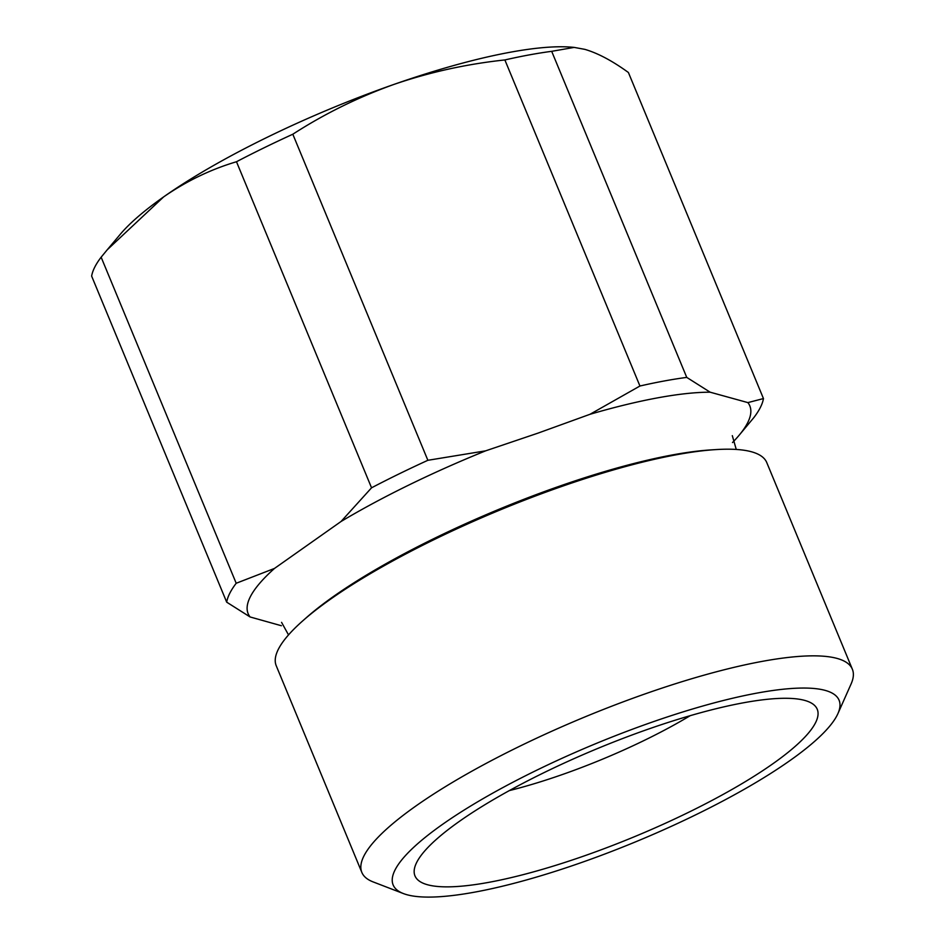 <?xml version="1.0" encoding="UTF-8"?>
<svg xmlns="http://www.w3.org/2000/svg" width="944" height="944" viewBox="0 0 944 944"><rect width="100%" height="100%" fill="white"/><g stroke="black" fill="none" stroke-linecap="round" stroke-linejoin="round"><path stroke-width="1.42" d="M574.176 47.401L584.843 49.359C597.823 53.147 612.337 60.853 628.397 72.499L763.46 398.569L747.872 402.604L710.148 392.197L686.748 377.399L551.685 51.33L574.176 47.401L571.993 47.2A265.476 58.28 157.5 0 0 393.636 84.523A265.476 58.28 157.5 0 0 163.619 196.907A265.476 58.28 157.5 0 0 120.254 234.313L107.215 249.806L163.619 196.907C186.44 181.106 210.736 169.389 236.484 161.743L371.547 487.812L341.055 521.489L274.492 568.43A271.506 59.602 157.5 0 0 250.089 616.963L281.371 625.73M651.407 722.372A241.334 52.982 157.5 0 0 403.43 893.579A241.334 52.982 157.5 0 0 636.386 841.517A241.334 52.982 157.5 0 0 837.918 713.605A241.334 52.982 157.5 0 0 651.407 722.372M416.682 862.438A217.698 47.79 157.5 0 0 414.31 869.448A217.698 47.79 157.5 0 0 634.403 836.726A217.698 47.79 157.5 0 0 813.162 704.236A217.698 47.79 157.5 0 0 609.789 743.553A217.698 47.79 157.5 0 0 416.682 862.438M710.148 392.197A271.506 59.602 157.5 0 0 589.953 414.31L538.033 433.119L485.664 450.831A271.506 59.602 157.5 0 0 341.055 521.489M732.497 442.547A271.506 59.602 157.5 0 0 738.869 435.562A271.506 59.602 157.5 0 0 747.872 402.604M738.869 435.562L753.949 417.472A289.607 63.578 157.5 0 0 763.46 398.569M686.748 377.399A289.607 63.578 157.5 0 0 639.938 386.013L589.953 414.31M485.664 450.831L427.868 460.294A289.607 63.578 157.5 0 0 371.547 487.812M274.492 568.43L236.201 583.262A289.607 63.578 157.5 0 0 226.69 602.166L250.089 616.963M551.685 51.33A289.607 63.578 157.5 0 0 504.875 59.944L639.938 386.013M504.875 59.944C466.466 64.05 429.39 72.24 393.636 84.523C357.882 97.35 324.276 113.917 292.817 134.225L427.868 460.294M292.817 134.225A289.607 63.578 157.5 0 0 236.484 161.743M226.69 602.166L91.639 276.108A289.607 63.578 157.5 0 1 101.138 257.193L236.201 583.262M101.138 257.193L107.215 249.806M837.918 713.605L851.099 683.952A265.476 58.28 157.5 0 0 852.361 669.225A265.476 58.28 157.5 0 0 645.932 693.604A265.476 58.28 157.5 0 0 361.835 872.409A265.476 58.28 157.5 0 0 373.151 881.92L403.43 893.579M852.361 669.225L766.764 462.572A265.476 58.28 157.5 0 0 715.882 449.592A265.476 58.28 157.5 0 0 560.335 486.951A265.476 58.28 157.5 0 0 303.036 620.597A265.476 58.28 157.5 0 0 276.238 665.756L361.835 872.409M715.882 449.592L710.938 449.899A259.907 57.053 157.5 0 0 558.647 486.479A259.907 57.053 157.5 0 0 306.753 617.317L303.036 620.597M509.335 790.6A173.79 38.149 157.5 0 0 690.217 715.67M288.522 634.911L281.572 622.356M732.308 435.656L736.261 449.45"/></g></svg>
